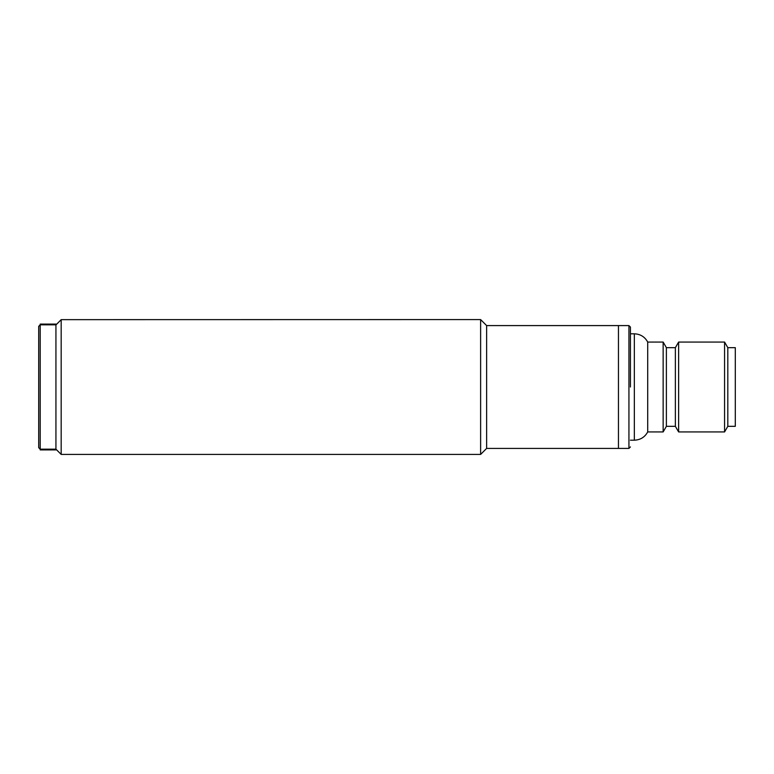 <?xml version="1.0" encoding="UTF-8"?>
<svg xmlns="http://www.w3.org/2000/svg" width="774" height="774" viewBox="0 0 774 774"><rect width="100%" height="100%" fill="white"/><g stroke="black" fill="none" stroke-linecap="round" stroke-linejoin="round"><path stroke-width="1.16" d="M55.931 324.093L55.931 324.838L40.2 324.838L38.7 326.328L38.7 447.672L40.2 449.172L55.931 449.162L55.931 449.907L40.2 449.907L40.2 324.093L55.931 324.083L40.2 324.093M55.931 449.907L40.2 449.907M55.931 324.838L55.931 449.162L61.175 454.415L480.625 454.415L480.625 319.585L61.175 319.652L61.175 454.415M628.933 448.417L486.623 448.417L486.623 325.583L618.455 325.583L618.455 448.417L618.455 325.583L628.933 325.583L628.933 448.417L630.433 446.927M55.931 324.945L58.921 321.945L55.931 324.945L55.931 449.162M61.175 319.652L58.921 321.945M630.433 333.817L634.332 333.817C640.34 334.049 644.8 336.796 647.712 342.06L647.712 431.94L663.144 431.94L663.144 342.06L666.385 347.671L666.385 426.329L675.373 426.329L678.624 431.94L724.57 431.94L724.57 342.06L678.624 342.06L678.624 431.94M630.433 387L630.433 327.073L630.433 387M666.385 347.671L675.373 347.671L675.373 426.329M724.57 431.94L727.812 426.329L727.812 347.671L724.57 342.06M727.812 426.329L735.3 426.329L735.3 347.671L727.812 347.671M634.332 333.817L634.332 440.183C640.34 439.951 644.8 437.204 647.712 431.94M486.623 448.417L480.625 454.415M486.623 325.583L480.625 319.585M628.933 325.583L630.433 327.073M666.385 426.329L663.144 431.94M630.433 440.183L634.332 440.183M675.373 347.671L678.624 342.06M647.712 342.06L663.144 342.06"/></g></svg>
